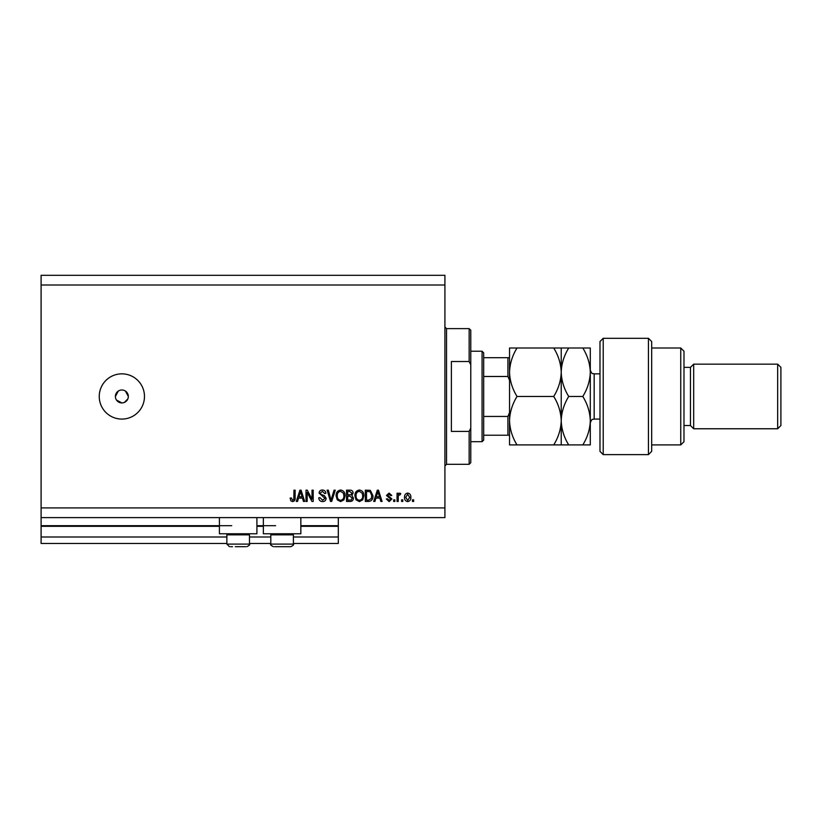 <?xml version="1.0" encoding="UTF-8"?>
<svg xmlns="http://www.w3.org/2000/svg" width="822" height="822" viewBox="0 0 822 822"><rect width="100%" height="100%" fill="white"/><g stroke="black" fill="none" stroke-linecap="round" stroke-linejoin="round"><path stroke-width="1.23" d="M41.1 285.008L444.918 285.008L444.918 275.319L41.1 275.319L41.1 543.455L226.862 543.455M249.467 543.455L270.798 543.455M293.403 543.455L338.315 543.455L338.315 536.992L293.403 536.992M41.1 536.992L226.862 536.992M249.467 536.992L270.798 536.992M300.842 526.327L338.315 526.327L338.315 536.992M338.315 526.327L338.315 525.69L300.842 525.69M41.1 525.69L231.701 525.69M256.906 525.69L275.637 525.69M338.315 517.613L338.315 525.69M256.906 517.613L256.906 533.766L219.423 533.766L219.423 517.613M263.359 517.613L263.359 533.766L300.842 533.766L300.842 517.613M116.488 400.047L121.862 402.924L123.125 402.801M121.862 389.998A6.463 6.463 0 0 0 115.399 396.461A6.463 6.463 0 0 0 121.862 402.924A6.463 6.463 0 0 0 128.324 396.461A6.463 6.463 0 0 0 121.862 389.998M118.276 391.087L115.399 396.461M121.862 373.846A22.615 22.615 0 0 0 99.246 396.461A22.615 22.615 0 0 0 121.862 419.076A22.615 22.615 0 0 0 144.477 396.461A22.615 22.615 0 0 0 121.862 373.846M128.201 397.725L128.324 396.461L125.458 391.087M41.1 517.613L444.918 517.613L444.918 285.008M307.181 492.45L307.181 501.451L306.01 501.451L306.01 490.148L307.253 490.148L312.031 499.16L312.031 490.148L313.203 490.148L313.203 501.451L311.949 501.451L307.181 492.45M326.128 498.307C325.913 500.444 324.731 501.543 322.563 501.605C320.179 501.451 318.926 500.177 318.782 497.783L319.953 497.639L322.666 500.279L324.947 498.348L319.08 493.097C319.244 491.114 320.344 490.076 322.358 490.004C324.505 490.107 325.666 491.237 325.831 493.375L324.659 493.529L322.399 491.32L320.251 493.128L320.621 494.279L324.382 495.615L326.128 498.307M335.273 490.148L331.718 501.451L330.495 501.451L327.115 490.148L328.327 490.148L331.04 500.136L334.051 490.148L335.273 490.148M340.585 501.605L337.256 499.827L336.106 495.954C335.972 492.584 337.472 490.6 340.596 490.004C343.658 490.59 345.148 492.522 345.065 495.81L343.915 499.879L340.585 501.605M359.389 501.605L356.049 499.827L354.909 495.954C354.765 492.584 356.265 490.6 359.389 490.004C362.461 490.59 363.951 492.522 363.858 495.81L362.708 499.879L359.389 501.605M375.911 498.081L374.924 501.451L373.702 501.451L377.308 490.148L378.459 490.148L382.076 501.451L380.853 501.451L379.867 498.081L375.911 498.081M413.641 499.838L413.641 501.451L412.469 501.451L412.469 499.838L413.641 499.838M41.1 507.914L444.918 507.914M410.856 497.259C411.01 499.714 409.952 501.153 407.691 501.605C405.472 501.163 404.414 499.745 404.537 497.341C404.414 494.936 405.462 493.519 407.691 493.087C409.901 493.508 410.949 494.895 410.856 497.259M402.78 499.838L402.78 501.451L401.598 501.451L401.598 499.838L402.78 499.838M398.228 497.197L398.228 501.451L397.047 501.451L397.047 493.231L398.228 493.231L398.228 494.546L399.615 493.087L400.725 493.529L400.283 494.7L398.434 495.512L398.228 497.197M394.848 499.838L394.848 501.451L393.676 501.451L393.676 499.838L394.848 499.838M391.909 498.954L389.135 501.605L386.33 498.964L387.501 498.81L389.217 500.423L390.738 499.149L386.474 495.43L389.083 493.087L391.765 495.44L390.584 495.584L389.125 494.258L387.655 495.265L391.909 498.954M372.972 495.738C373.167 499.088 371.739 500.988 368.667 501.451L365.328 501.451L365.328 490.148L370.321 490.354L372.972 495.738M353.439 498.132C353.337 500.331 352.196 501.441 350.018 501.451L346.535 501.451L346.535 490.148L350.038 490.148C351.939 490.159 352.977 491.104 353.141 492.995L351.878 495.358L353.439 498.132M298.52 498.081L297.533 501.451L296.31 501.451L299.927 490.148L301.068 490.148L304.685 501.451L303.462 501.451L302.475 498.081L298.52 498.081M292.591 501.605L290.824 500.804L290.145 498.081L291.327 497.937L292.642 500.279L293.814 499.427L293.968 490.148L295.139 490.148L295.139 497.824C295.365 499.961 294.512 501.225 292.591 501.605M124.338 402.431L127.831 398.937M407.671 494.258L405.719 497.341L407.722 500.423L409.675 497.341L407.671 494.258M377.36 493.467L376.301 496.755L379.476 496.755L377.884 491.33L377.36 493.467M366.509 491.474L366.509 500.136L368.523 500.136L371.339 498.492L371.791 495.728L370.095 491.7L366.509 491.474M359.399 491.32C357.005 491.813 355.895 493.364 356.08 495.974C356.008 498.399 357.108 499.838 359.378 500.279C361.711 499.807 362.821 498.307 362.687 495.779L362.194 493.221L359.399 491.32M347.706 491.474L347.706 494.844L350.943 494.741L351.97 493.179L349.638 491.474L347.706 491.474M347.706 496.169L347.706 500.136L351.179 499.992L352.258 498.142L349.874 496.169L347.706 496.169M340.606 491.32C338.212 491.813 337.102 493.364 337.287 495.974C337.205 498.399 338.304 499.838 340.575 500.279C342.918 499.807 344.017 498.307 343.894 495.779L343.401 493.221L340.606 491.32M299.979 493.467L298.91 496.755L302.085 496.755L300.503 491.33L299.979 493.467M245.778 546.681L235.277 546.681M249.467 534.855L226.862 534.855L226.862 544.102L249.467 544.102C250.186 544.596 249.323 545.459 246.888 546.681C249.323 545.459 250.186 544.596 249.467 544.102L249.467 534.855L248.378 533.766M235.4 546.681L241.052 546.681M230.55 546.681L232.513 546.681M292.313 533.766L293.403 534.855L270.798 534.855L270.798 544.102L293.403 544.102C294.122 544.596 293.259 545.459 290.824 546.681L274.486 546.681M289.714 546.681L290.824 546.681C293.259 545.459 294.122 544.596 293.403 544.102L293.403 534.855M284.987 546.681L276.449 546.681M469.146 361.516L469.146 328.625L470.77 330.238L470.77 364.773L469.146 361.516L451.381 361.516L451.381 431.406L469.146 431.406L470.77 428.159L470.77 462.694L469.146 464.307L469.146 431.406M470.77 428.159L470.77 364.773M482.072 351.23L483.685 352.854L483.685 440.078L482.072 441.691L482.072 351.23L470.77 351.23M509.537 380.309L507.914 376.486L507.914 357.693L508.962 357.693M483.685 376.486L507.914 376.486M483.685 416.446L507.914 416.446L509.537 412.613M509.537 435.228L507.914 435.228L509.537 435.228M483.685 435.228L507.914 435.228L507.914 416.446M483.685 357.693L507.914 357.693M603.214 454.617L599.988 451.381L599.988 341.541L603.214 338.315L603.214 454.617L648.445 454.617L648.445 338.315L603.214 338.315M680.75 348.004L683.986 351.23L683.986 441.691L680.75 444.918L680.75 348.004L651.682 348.004M683.986 367.383L690.449 367.383L690.449 425.539L693.676 428.765L693.676 364.156L777.674 364.156L777.674 428.765L693.676 428.765M777.674 364.156L780.9 367.383L780.9 425.539L777.674 428.765M648.445 338.315L651.682 341.541L651.682 451.381L648.445 454.617M582.798 444.918C587.514 437.283 590.011 429.197 590.299 420.689C589.98 412.079 587.483 404.003 582.798 396.461C587.494 388.878 590.001 380.802 590.299 372.232C590.001 363.684 587.504 355.607 582.798 348.004L590.299 348.004L590.299 444.918L568.721 444.918C564.036 437.376 561.529 429.3 561.221 420.689C560.933 429.197 558.436 437.283 553.72 444.918L517.028 444.918C512.342 437.376 509.846 429.3 509.537 420.689C509.815 412.182 512.322 404.105 517.028 396.461C512.332 388.857 509.825 380.781 509.537 372.232C509.835 363.673 512.332 355.597 517.028 348.004L509.537 348.004L509.537 444.918L517.028 444.918M561.221 348.004L561.221 372.232C561.518 363.663 564.026 355.587 568.721 348.004L553.72 348.004C558.426 355.607 560.923 363.684 561.221 372.232C560.923 380.792 558.426 388.868 553.72 396.461C558.415 404.003 560.912 412.079 561.221 420.689L561.221 444.918L568.721 444.918M553.72 396.461L517.028 396.461M553.72 444.918L561.221 444.918M553.72 348.004L517.028 348.004M561.221 372.232L561.221 420.689C561.508 412.182 564.005 404.105 568.721 396.461C564.015 388.857 561.518 380.781 561.221 372.232M582.798 396.461L568.721 396.461M582.798 348.004L568.721 348.004M41.1 526.327L219.423 526.327M256.906 526.327L263.359 526.327M469.146 328.625L446.541 328.625L446.541 464.307L444.918 465.92M599.988 373.846L594.172 373.846L594.172 419.076C593.011 419.826 592.128 417.668 590.299 422.95M226.862 544.102L229.441 546.681L226.862 544.102M227.961 533.766L226.862 534.855M270.798 544.102C270.078 544.596 270.941 545.459 273.377 546.681C270.941 545.459 270.078 544.596 270.798 544.102M271.887 533.766L270.798 534.855M446.541 328.625L444.918 327.002M469.146 464.307L446.541 464.307M482.072 441.691L470.77 441.691M690.449 425.539L683.986 425.539M680.75 444.918L651.682 444.918M690.449 367.383L693.676 364.156M594.172 373.846C592.991 373.065 592.189 375.335 590.299 369.972M599.988 419.076L594.172 419.076"/></g></svg>
